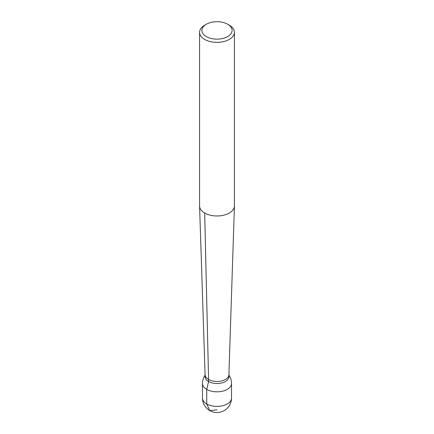 <?xml version="1.0" encoding="UTF-8"?>
<svg xmlns="http://www.w3.org/2000/svg" width="434" height="434" viewBox="0 0 434 434"><rect width="100%" height="100%" fill="white"/><g stroke="black" fill="none" stroke-linecap="round" stroke-linejoin="round"><path stroke-width="0.65" d="M227.682 24.255L229.32 25.205A17.425 10.063 180 0 1 234.425 32.317A17.425 10.063 180 0 1 223.667 41.61A17.425 10.063 180 0 1 204.68 39.429A17.425 10.063 180 0 1 199.575 32.317A17.425 10.063 180 0 1 204.68 25.205L206.318 24.255A15.103 8.718 0 0 0 206.318 36.586A15.103 8.718 0 0 0 227.682 36.586A15.103 8.718 0 0 0 227.682 24.255A15.103 8.718 0 0 0 206.318 24.255M234.425 32.317L234.425 205.911A17.425 10.063 180 0 1 234.425 206.101A17.425 10.063 180 0 1 223.515 215.242A17.425 10.063 180 0 1 204.68 213.023A17.425 10.063 180 0 1 199.575 206.101A17.425 10.063 180 0 1 199.575 205.911L199.575 32.317M228.908 374.667L228.908 376.658A11.908 6.873 180 0 1 217 383.531A11.908 6.873 180 0 1 205.092 376.658L205.092 374.667M228.908 374.602A11.908 6.873 180 0 1 228.908 374.732A11.908 6.873 180 0 1 221.454 380.981A11.908 6.873 180 0 1 208.58 379.462A11.908 6.873 180 0 1 205.092 374.732A11.908 6.873 180 0 1 205.092 374.602M228.772 375.627A11.908 6.873 180 0 1 217 383.531A11.908 6.873 180 0 1 205.228 375.627M217 409.853L209.741 410.575L206.73 403.929L206.73 389.369L208.58 381.519L208.58 379.462L204.68 213.023M206.73 403.929A14.523 8.382 0 0 0 222.555 405.747A14.523 8.382 0 0 0 231.523 398L231.523 383.444A14.523 8.382 180 0 1 222.555 391.186A14.523 8.382 180 0 1 206.73 389.369A14.523 8.382 180 0 1 202.477 383.444L202.477 398A14.523 8.382 0 0 0 206.73 403.929M228.908 374.732L234.425 206.101M205.092 374.732L199.575 206.101M202.477 398A14.523 14.523 0 0 0 209.741 410.575A14.523 14.523 0 0 0 231.523 398M231.523 383.444A14.523 14.523 0 0 0 228.908 375.128M205.092 375.128A14.523 14.523 0 0 0 202.477 383.444"/></g></svg>
